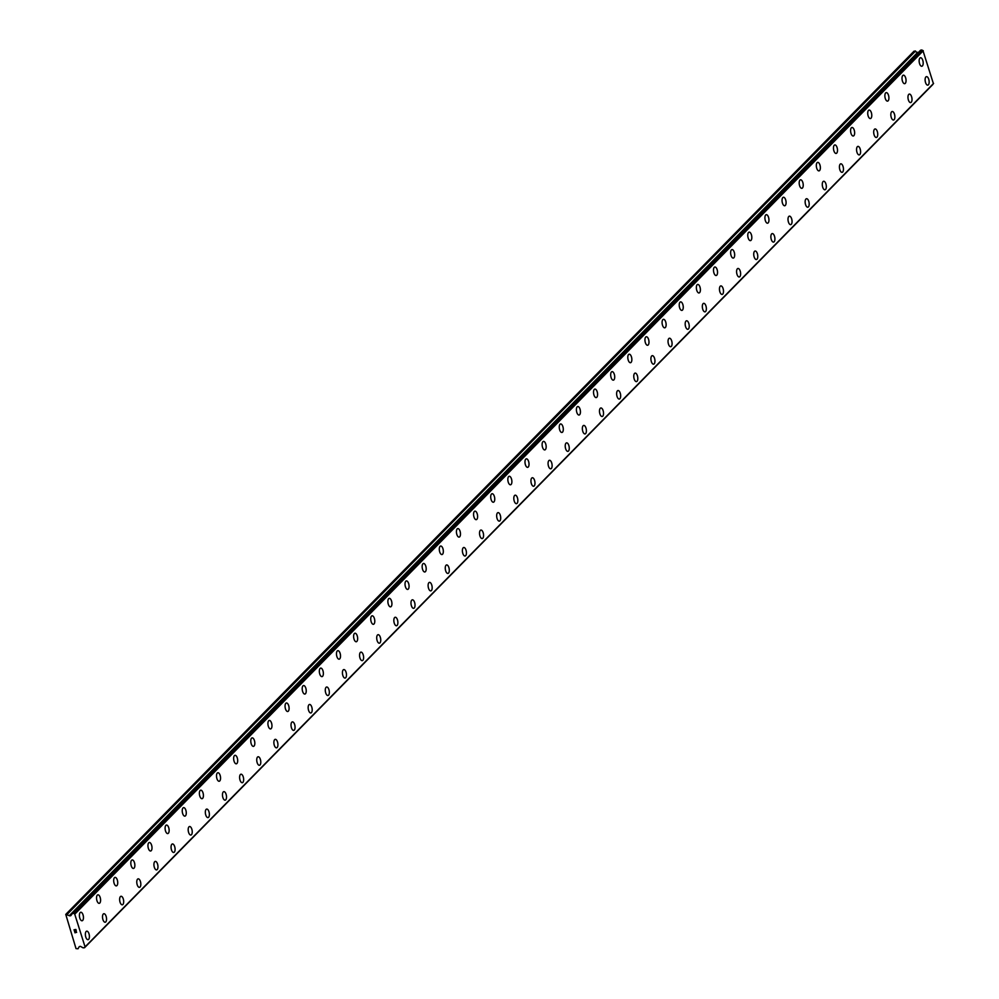 <?xml version="1.0" encoding="UTF-8"?>
<svg xmlns="http://www.w3.org/2000/svg" width="999" height="999" viewBox="0 0 999 999"><rect width="100%" height="100%" fill="white"/><g stroke="black" fill="none" stroke-linecap="round" stroke-linejoin="round"><path stroke-width="1.5" d="M926.46 76.636A4.308 1.936 -98.9 0 1 928.92 79.908A4.308 1.936 -98.9 0 1 928.371 84.828A4.308 1.936 -98.9 0 1 927.796 85.14A4.308 1.936 -98.9 0 1 925.349 81.868A4.308 1.936 -98.9 0 1 925.886 76.948A4.308 1.936 -98.9 0 1 926.46 76.636A4.308 1.936 -98.9 0 1 928.908 79.92A4.308 1.936 -98.9 0 1 928.358 84.828A4.308 1.936 -98.9 0 1 927.796 85.14M909.327 94.081A4.308 1.936 -98.9 0 1 911.775 97.353A4.308 1.936 -98.9 0 1 911.238 102.273A4.308 1.936 -98.9 0 1 910.651 102.585A4.308 1.936 -98.9 0 1 908.203 99.313A4.308 1.936 -98.9 0 1 908.753 94.393A4.308 1.936 -98.9 0 1 909.327 94.081A4.308 1.936 -98.9 0 1 911.762 97.353A4.308 1.936 -98.9 0 1 911.225 102.273A4.308 1.936 -98.9 0 1 910.663 102.585M892.182 111.513A4.308 1.936 -98.9 0 1 894.642 114.785A4.308 1.936 -98.9 0 1 894.093 119.705A4.308 1.936 -98.9 0 1 893.518 120.017A4.308 1.936 -98.9 0 1 891.071 116.746A4.308 1.936 -98.9 0 1 891.608 111.826A4.308 1.936 -98.9 0 1 892.182 111.513A4.308 1.936 -98.9 0 1 894.629 114.798A4.308 1.936 -98.9 0 1 894.08 119.705A4.308 1.936 -98.9 0 1 893.518 120.017M875.049 128.958A4.308 1.936 -98.9 0 1 877.497 132.23A4.308 1.936 -98.9 0 1 876.96 137.15A4.308 1.936 -98.9 0 1 876.385 137.462A4.308 1.936 -98.9 0 1 873.925 134.191A4.308 1.936 -98.9 0 1 874.475 129.271A4.308 1.936 -98.9 0 1 875.049 128.958A4.308 1.936 -98.9 0 1 877.497 132.23A4.308 1.936 -98.9 0 1 876.947 137.15A4.308 1.936 -98.9 0 1 876.385 137.462M857.916 146.391A4.308 1.936 -98.9 0 1 860.364 149.663A4.308 1.936 -98.9 0 1 859.827 154.583A4.308 1.936 -98.9 0 1 859.24 154.907A4.308 1.936 -98.9 0 1 856.792 151.623A4.308 1.936 -98.9 0 1 857.342 146.716A4.308 1.936 -98.9 0 1 857.916 146.391A4.308 1.936 -98.9 0 1 860.351 149.675A4.308 1.936 -98.9 0 1 859.814 154.583A4.308 1.936 -98.9 0 1 859.252 154.895M840.771 163.836A4.308 1.936 -98.9 0 1 843.231 167.108A4.308 1.936 -98.9 0 1 842.681 172.028A4.308 1.936 -98.9 0 1 842.107 172.34A4.308 1.936 -98.9 0 1 839.659 169.068A4.308 1.936 -98.9 0 1 840.196 164.148A4.308 1.936 -98.9 0 1 840.771 163.836A4.308 1.936 -98.9 0 1 843.218 167.108A4.308 1.936 -98.9 0 1 842.669 172.028A4.308 1.936 -98.9 0 1 842.107 172.34M823.638 181.269A4.308 1.936 -98.9 0 1 826.086 184.54A4.308 1.936 -98.9 0 1 825.549 189.46A4.308 1.936 -98.9 0 1 824.962 189.785A4.308 1.936 -98.9 0 1 822.514 186.513A4.308 1.936 -98.9 0 1 823.064 181.593A4.308 1.936 -98.9 0 1 823.638 181.269A4.308 1.936 -98.9 0 1 826.086 184.553A4.308 1.936 -98.9 0 1 825.536 189.46A4.308 1.936 -98.9 0 1 824.974 189.785M806.493 198.714A4.308 1.936 -98.9 0 1 808.953 201.985A4.308 1.936 -98.9 0 1 808.403 206.905A4.308 1.936 -98.9 0 1 807.829 207.218A4.308 1.936 -98.9 0 1 805.381 203.946A4.308 1.936 -98.9 0 1 805.931 199.026A4.308 1.936 -98.9 0 1 806.493 198.714A4.308 1.936 -98.9 0 1 808.94 201.998A4.308 1.936 -98.9 0 1 808.403 206.905A4.308 1.936 -98.9 0 1 807.829 207.218M789.36 216.146A4.308 1.936 -98.9 0 1 791.82 219.43A4.308 1.936 -98.9 0 1 791.27 224.338A4.308 1.936 -98.9 0 1 790.696 224.663A4.308 1.936 -98.9 0 1 788.248 221.391A4.308 1.936 -98.9 0 1 788.785 216.471A4.308 1.936 -98.9 0 1 789.36 216.146A4.308 1.936 -98.9 0 1 791.807 219.43A4.308 1.936 -98.9 0 1 791.258 224.35A4.308 1.936 -98.9 0 1 790.696 224.663M774.125 241.783A4.308 1.936 -98.9 0 1 773.551 242.095A4.308 1.936 -98.9 0 1 771.103 238.823A4.308 1.936 -98.9 0 1 771.653 233.903A4.308 1.936 -98.9 0 1 772.227 233.591A4.308 1.936 -98.9 0 1 774.662 236.875A4.308 1.936 -98.9 0 1 774.125 241.783M772.227 233.591A4.308 1.936 -98.9 0 1 774.675 236.863A4.308 1.936 -98.9 0 1 774.138 241.783A4.308 1.936 -98.9 0 1 773.563 242.095M755.082 251.036A4.308 1.936 -98.9 0 1 757.542 254.308A4.308 1.936 -98.9 0 1 756.992 259.216A4.308 1.936 -98.9 0 1 756.418 259.54A4.308 1.936 -98.9 0 1 753.97 256.268A4.308 1.936 -98.9 0 1 754.507 251.348A4.308 1.936 -98.9 0 1 755.082 251.036A4.308 1.936 -98.9 0 1 757.529 254.308A4.308 1.936 -98.9 0 1 756.98 259.228A4.308 1.936 -98.9 0 1 756.418 259.54M739.847 276.661A4.308 1.936 -98.9 0 1 739.285 276.973A4.308 1.936 -98.9 0 1 736.825 273.701A4.308 1.936 -98.9 0 1 737.374 268.781A4.308 1.936 -98.9 0 1 737.949 268.469A4.308 1.936 -98.9 0 1 740.396 271.753A4.308 1.936 -98.9 0 1 739.847 276.661M737.949 268.469A4.308 1.936 -98.9 0 1 740.396 271.74A4.308 1.936 -98.9 0 1 739.859 276.661A4.308 1.936 -98.9 0 1 739.285 276.973M720.803 285.914A4.308 1.936 -98.9 0 1 723.251 289.186A4.308 1.936 -98.9 0 1 722.714 294.106A4.308 1.936 -98.9 0 1 722.14 294.418A4.308 1.936 -98.9 0 1 719.692 291.146A4.308 1.936 -98.9 0 1 720.242 286.226A4.308 1.936 -98.9 0 1 720.816 285.914A4.308 1.936 -98.9 0 1 723.264 289.186A4.308 1.936 -98.9 0 1 722.714 294.106A4.308 1.936 -98.9 0 1 722.152 294.418M705.569 311.538A4.308 1.936 -98.9 0 1 705.007 311.85A4.308 1.936 -98.9 0 1 702.559 308.579A4.308 1.936 -98.9 0 1 703.096 303.659A4.308 1.936 -98.9 0 1 703.671 303.346A4.308 1.936 -98.9 0 1 706.118 306.631A4.308 1.936 -98.9 0 1 705.569 311.538M703.671 303.346A4.308 1.936 -98.9 0 1 706.131 306.618A4.308 1.936 -98.9 0 1 705.581 311.538A4.308 1.936 -98.9 0 1 705.007 311.85M686.525 320.791A4.308 1.936 -98.9 0 1 688.985 324.063A4.308 1.936 -98.9 0 1 688.436 328.983A4.308 1.936 -98.9 0 1 687.861 329.295A4.308 1.936 -98.9 0 1 685.414 326.024A4.308 1.936 -98.9 0 1 685.963 321.104A4.308 1.936 -98.9 0 1 686.538 320.791A4.308 1.936 -98.9 0 1 688.985 324.063A4.308 1.936 -98.9 0 1 688.448 328.983A4.308 1.936 -98.9 0 1 687.874 329.295M669.392 338.224A4.308 1.936 -98.9 0 1 671.852 341.496A4.308 1.936 -98.9 0 1 671.303 346.416A4.308 1.936 -98.9 0 1 670.729 346.728A4.308 1.936 -98.9 0 1 668.281 343.456A4.308 1.936 -98.9 0 1 668.831 338.549A4.308 1.936 -98.9 0 1 669.392 338.224A4.308 1.936 -98.9 0 1 671.84 341.508A4.308 1.936 -98.9 0 1 671.303 346.416A4.308 1.936 -98.9 0 1 670.729 346.728M652.26 355.669A4.308 1.936 -98.9 0 1 654.72 358.941A4.308 1.936 -98.9 0 1 654.17 363.861A4.308 1.936 -98.9 0 1 653.596 364.173A4.308 1.936 -98.9 0 1 651.148 360.901A4.308 1.936 -98.9 0 1 651.685 355.981A4.308 1.936 -98.9 0 1 652.26 355.669A4.308 1.936 -98.9 0 1 654.707 358.941A4.308 1.936 -98.9 0 1 654.158 363.861A4.308 1.936 -98.9 0 1 653.596 364.173M635.127 373.102A4.308 1.936 -98.9 0 1 637.574 376.373A4.308 1.936 -98.9 0 1 637.037 381.293A4.308 1.936 -98.9 0 1 636.463 381.606A4.308 1.936 -98.9 0 1 634.003 378.334A4.308 1.936 -98.9 0 1 634.552 373.426A4.308 1.936 -98.9 0 1 635.127 373.102A4.308 1.936 -98.9 0 1 637.562 376.386A4.308 1.936 -98.9 0 1 637.025 381.293A4.308 1.936 -98.9 0 1 636.45 381.618M617.981 390.547A4.308 1.936 -98.9 0 1 620.441 393.818A4.308 1.936 -98.9 0 1 619.892 398.738A4.308 1.936 -98.9 0 1 619.318 399.051A4.308 1.936 -98.9 0 1 616.87 395.779A4.308 1.936 -98.9 0 1 617.407 390.859A4.308 1.936 -98.9 0 1 617.981 390.547A4.308 1.936 -98.9 0 1 620.429 393.818A4.308 1.936 -98.9 0 1 619.88 398.738A4.308 1.936 -98.9 0 1 619.318 399.051M600.849 407.979A4.308 1.936 -98.9 0 1 603.296 411.251A4.308 1.936 -98.9 0 1 602.759 416.171A4.308 1.936 -98.9 0 1 602.185 416.496A4.308 1.936 -98.9 0 1 599.725 413.224A4.308 1.936 -98.9 0 1 600.274 408.304A4.308 1.936 -98.9 0 1 600.849 407.979A4.308 1.936 -98.9 0 1 603.296 411.263A4.308 1.936 -98.9 0 1 602.747 416.171A4.308 1.936 -98.9 0 1 602.172 416.496M583.716 425.424A4.308 1.936 -98.9 0 1 586.163 428.696A4.308 1.936 -98.9 0 1 585.614 433.616A4.308 1.936 -98.9 0 1 585.039 433.928A4.308 1.936 -98.9 0 1 582.592 430.656A4.308 1.936 -98.9 0 1 583.141 425.736A4.308 1.936 -98.9 0 1 583.716 425.424A4.308 1.936 -98.9 0 1 586.151 428.708A4.308 1.936 -98.9 0 1 585.614 433.616A4.308 1.936 -98.9 0 1 585.052 433.928M566.57 442.869A4.308 1.936 -98.9 0 1 569.03 446.141A4.308 1.936 -98.9 0 1 568.481 451.048A4.308 1.936 -98.9 0 1 567.907 451.373A4.308 1.936 -98.9 0 1 565.459 448.101A4.308 1.936 -98.9 0 1 565.996 443.181A4.308 1.936 -98.9 0 1 566.57 442.869A4.308 1.936 -98.9 0 1 569.018 446.141A4.308 1.936 -98.9 0 1 568.468 451.061A4.308 1.936 -98.9 0 1 567.907 451.373M549.438 460.302A4.308 1.936 -98.9 0 1 551.885 463.573A4.308 1.936 -98.9 0 1 551.348 468.494A4.308 1.936 -98.9 0 1 550.761 468.806A4.308 1.936 -98.9 0 1 548.314 465.534A4.308 1.936 -98.9 0 1 548.863 460.614A4.308 1.936 -98.9 0 1 549.438 460.302A4.308 1.936 -98.9 0 1 551.885 463.586A4.308 1.936 -98.9 0 1 551.336 468.494A4.308 1.936 -98.9 0 1 550.774 468.806M532.292 477.747A4.308 1.936 -98.9 0 1 534.752 481.019A4.308 1.936 -98.9 0 1 534.203 485.926A4.308 1.936 -98.9 0 1 533.628 486.251A4.308 1.936 -98.9 0 1 531.181 482.979A4.308 1.936 -98.9 0 1 531.73 478.059A4.308 1.936 -98.9 0 1 532.292 477.747A4.308 1.936 -98.9 0 1 534.74 481.019A4.308 1.936 -98.9 0 1 534.203 485.939A4.308 1.936 -98.9 0 1 533.628 486.251M515.159 495.179A4.308 1.936 -98.9 0 1 517.619 498.451A4.308 1.936 -98.9 0 1 517.07 503.371A4.308 1.936 -98.9 0 1 516.495 503.683A4.308 1.936 -98.9 0 1 514.048 500.412A4.308 1.936 -98.9 0 1 514.585 495.492A4.308 1.936 -98.9 0 1 515.159 495.179A4.308 1.936 -98.9 0 1 517.607 498.464A4.308 1.936 -98.9 0 1 517.057 503.371A4.308 1.936 -98.9 0 1 516.495 503.683M498.026 512.624A4.308 1.936 -98.9 0 1 500.474 515.896A4.308 1.936 -98.9 0 1 499.937 520.816A4.308 1.936 -98.9 0 1 499.35 521.128A4.308 1.936 -98.9 0 1 496.903 517.857A4.308 1.936 -98.9 0 1 497.452 512.937A4.308 1.936 -98.9 0 1 498.026 512.624A4.308 1.936 -98.9 0 1 500.462 515.896A4.308 1.936 -98.9 0 1 499.925 520.816A4.308 1.936 -98.9 0 1 499.363 521.128M480.881 530.057A4.308 1.936 -98.9 0 1 483.341 533.329A4.308 1.936 -98.9 0 1 482.792 538.249A4.308 1.936 -98.9 0 1 482.217 538.561A4.308 1.936 -98.9 0 1 479.77 535.289A4.308 1.936 -98.9 0 1 480.307 530.369A4.308 1.936 -98.9 0 1 480.881 530.057A4.308 1.936 -98.9 0 1 483.329 533.341A4.308 1.936 -98.9 0 1 482.779 538.249A4.308 1.936 -98.9 0 1 482.217 538.561M463.748 547.502A4.308 1.936 -98.9 0 1 466.196 550.774A4.308 1.936 -98.9 0 1 465.659 555.694A4.308 1.936 -98.9 0 1 465.072 556.006A4.308 1.936 -98.9 0 1 462.624 552.734A4.308 1.936 -98.9 0 1 463.174 547.814A4.308 1.936 -98.9 0 1 463.748 547.502A4.308 1.936 -98.9 0 1 466.196 550.774A4.308 1.936 -98.9 0 1 465.646 555.694A4.308 1.936 -98.9 0 1 465.084 556.006M446.615 564.934A4.308 1.936 -98.9 0 1 449.063 568.206A4.308 1.936 -98.9 0 1 448.514 573.126A4.308 1.936 -98.9 0 1 447.939 573.451A4.308 1.936 -98.9 0 1 445.492 570.167A4.308 1.936 -98.9 0 1 446.041 565.259A4.308 1.936 -98.9 0 1 446.615 564.934A4.308 1.936 -98.9 0 1 449.051 568.219A4.308 1.936 -98.9 0 1 448.514 573.126A4.308 1.936 -98.9 0 1 447.952 573.438M429.47 582.38A4.308 1.936 -98.9 0 1 431.93 585.651A4.308 1.936 -98.9 0 1 431.381 590.571A4.308 1.936 -98.9 0 1 430.806 590.884A4.308 1.936 -98.9 0 1 428.359 587.612A4.308 1.936 -98.9 0 1 428.896 582.692A4.308 1.936 -98.9 0 1 429.47 582.38A4.308 1.936 -98.9 0 1 431.918 585.651A4.308 1.936 -98.9 0 1 431.368 590.571A4.308 1.936 -98.9 0 1 430.806 590.884M414.235 608.004A4.308 1.936 -98.9 0 1 413.661 608.329A4.308 1.936 -98.9 0 1 411.213 605.044A4.308 1.936 -98.9 0 1 411.763 600.137A4.308 1.936 -98.9 0 1 412.337 599.812A4.308 1.936 -98.9 0 1 414.785 603.096A4.308 1.936 -98.9 0 1 414.235 608.004M412.337 599.812A4.308 1.936 -98.9 0 1 414.785 603.084A4.308 1.936 -98.9 0 1 414.248 608.004A4.308 1.936 -98.9 0 1 413.673 608.329M395.192 617.257A4.308 1.936 -98.9 0 1 397.652 620.529A4.308 1.936 -98.9 0 1 397.103 625.449A4.308 1.936 -98.9 0 1 396.528 625.761A4.308 1.936 -98.9 0 1 394.081 622.489A4.308 1.936 -98.9 0 1 394.617 617.569A4.308 1.936 -98.9 0 1 395.192 617.257A4.308 1.936 -98.9 0 1 397.639 620.541A4.308 1.936 -98.9 0 1 397.103 625.449A4.308 1.936 -98.9 0 1 396.528 625.761M379.957 642.881A4.308 1.936 -98.9 0 1 379.395 643.206A4.308 1.936 -98.9 0 1 376.948 639.934A4.308 1.936 -98.9 0 1 377.485 635.014A4.308 1.936 -98.9 0 1 378.059 634.69A4.308 1.936 -98.9 0 1 380.507 637.974A4.308 1.936 -98.9 0 1 379.957 642.881M378.059 634.69A4.308 1.936 -98.9 0 1 380.519 637.961A4.308 1.936 -98.9 0 1 379.97 642.881A4.308 1.936 -98.9 0 1 379.395 643.206M360.914 652.135A4.308 1.936 -98.9 0 1 363.361 655.419A4.308 1.936 -98.9 0 1 362.824 660.327A4.308 1.936 -98.9 0 1 362.25 660.639A4.308 1.936 -98.9 0 1 359.802 657.367A4.308 1.936 -98.9 0 1 360.352 652.447A4.308 1.936 -98.9 0 1 360.926 652.135A4.308 1.936 -98.9 0 1 363.374 655.406A4.308 1.936 -98.9 0 1 362.837 660.327A4.308 1.936 -98.9 0 1 362.262 660.639M345.679 677.772A4.308 1.936 -98.9 0 1 345.117 678.084A4.308 1.936 -98.9 0 1 342.669 674.812A4.308 1.936 -98.9 0 1 343.206 669.892A4.308 1.936 -98.9 0 1 343.781 669.58A4.308 1.936 -98.9 0 1 346.228 672.851A4.308 1.936 -98.9 0 1 345.679 677.772M343.781 669.58A4.308 1.936 -98.9 0 1 346.241 672.851A4.308 1.936 -98.9 0 1 345.691 677.759A4.308 1.936 -98.9 0 1 345.117 678.084M326.648 687.012A4.308 1.936 -98.9 0 1 329.096 690.284A4.308 1.936 -98.9 0 1 328.559 695.204A4.308 1.936 -98.9 0 1 327.972 695.516A4.308 1.936 -98.9 0 1 325.524 692.245A4.308 1.936 -98.9 0 1 326.074 687.324A4.308 1.936 -98.9 0 1 326.648 687.012A4.308 1.936 -98.9 0 1 329.096 690.297A4.308 1.936 -98.9 0 1 328.546 695.204A4.308 1.936 -98.9 0 1 327.984 695.516M309.515 704.457A4.308 1.936 -98.9 0 1 311.963 707.729A4.308 1.936 -98.9 0 1 311.413 712.649A4.308 1.936 -98.9 0 1 310.839 712.961A4.308 1.936 -98.9 0 1 308.391 709.69A4.308 1.936 -98.9 0 1 308.941 704.77A4.308 1.936 -98.9 0 1 309.515 704.457A4.308 1.936 -98.9 0 1 311.95 707.729A4.308 1.936 -98.9 0 1 311.413 712.649A4.308 1.936 -98.9 0 1 310.839 712.961M292.37 721.89A4.308 1.936 -98.9 0 1 294.83 725.162A4.308 1.936 -98.9 0 1 294.28 730.082A4.308 1.936 -98.9 0 1 293.706 730.394A4.308 1.936 -98.9 0 1 291.258 727.122A4.308 1.936 -98.9 0 1 291.795 722.202A4.308 1.936 -98.9 0 1 292.37 721.89A4.308 1.936 -98.9 0 1 294.817 725.174A4.308 1.936 -98.9 0 1 294.268 730.082A4.308 1.936 -98.9 0 1 293.706 730.394M275.237 739.335A4.308 1.936 -98.9 0 1 277.685 742.607A4.308 1.936 -98.9 0 1 277.148 747.527A4.308 1.936 -98.9 0 1 276.573 747.839A4.308 1.936 -98.9 0 1 274.113 744.567A4.308 1.936 -98.9 0 1 274.663 739.647A4.308 1.936 -98.9 0 1 275.237 739.335A4.308 1.936 -98.9 0 1 277.685 742.607A4.308 1.936 -98.9 0 1 277.135 747.527A4.308 1.936 -98.9 0 1 276.561 747.839M258.092 756.767A4.308 1.936 -98.9 0 1 260.552 760.039A4.308 1.936 -98.9 0 1 260.002 764.959A4.308 1.936 -98.9 0 1 259.428 765.271A4.308 1.936 -98.9 0 1 256.98 762A4.308 1.936 -98.9 0 1 257.517 757.08A4.308 1.936 -98.9 0 1 258.092 756.767A4.308 1.936 -98.9 0 1 260.539 760.052A4.308 1.936 -98.9 0 1 260.002 764.959A4.308 1.936 -98.9 0 1 259.428 765.271M240.959 774.213A4.308 1.936 -98.9 0 1 243.406 777.484A4.308 1.936 -98.9 0 1 242.869 782.404A4.308 1.936 -98.9 0 1 242.295 782.716A4.308 1.936 -98.9 0 1 239.847 779.445A4.308 1.936 -98.9 0 1 240.384 774.525A4.308 1.936 -98.9 0 1 240.959 774.213A4.308 1.936 -98.9 0 1 243.406 777.484A4.308 1.936 -98.9 0 1 242.857 782.404A4.308 1.936 -98.9 0 1 242.295 782.716M223.826 791.645A4.308 1.936 -98.9 0 1 226.273 794.917A4.308 1.936 -98.9 0 1 225.737 799.837A4.308 1.936 -98.9 0 1 225.15 800.162A4.308 1.936 -98.9 0 1 222.702 796.877A4.308 1.936 -98.9 0 1 223.252 791.97A4.308 1.936 -98.9 0 1 223.826 791.645A4.308 1.936 -98.9 0 1 226.261 794.929A4.308 1.936 -98.9 0 1 225.724 799.837A4.308 1.936 -98.9 0 1 225.162 800.149M206.681 809.09A4.308 1.936 -98.9 0 1 209.141 812.362A4.308 1.936 -98.9 0 1 208.591 817.282A4.308 1.936 -98.9 0 1 208.017 817.594A4.308 1.936 -98.9 0 1 205.569 814.322A4.308 1.936 -98.9 0 1 206.106 809.402A4.308 1.936 -98.9 0 1 206.681 809.09A4.308 1.936 -98.9 0 1 209.128 812.362A4.308 1.936 -98.9 0 1 208.579 817.282A4.308 1.936 -98.9 0 1 208.017 817.594M189.548 826.523A4.308 1.936 -98.9 0 1 191.995 829.794A4.308 1.936 -98.9 0 1 191.458 834.714A4.308 1.936 -98.9 0 1 190.871 835.039A4.308 1.936 -98.9 0 1 188.424 831.767A4.308 1.936 -98.9 0 1 188.973 826.847A4.308 1.936 -98.9 0 1 189.548 826.523A4.308 1.936 -98.9 0 1 191.995 829.807A4.308 1.936 -98.9 0 1 191.446 834.714A4.308 1.936 -98.9 0 1 190.884 835.039M172.415 843.968A4.308 1.936 -98.9 0 1 174.862 847.239A4.308 1.936 -98.9 0 1 174.313 852.159A4.308 1.936 -98.9 0 1 173.739 852.472A4.308 1.936 -98.9 0 1 171.291 849.2A4.308 1.936 -98.9 0 1 171.84 844.28A4.308 1.936 -98.9 0 1 172.415 843.968A4.308 1.936 -98.9 0 1 174.85 847.252A4.308 1.936 -98.9 0 1 174.313 852.159A4.308 1.936 -98.9 0 1 173.739 852.472M157.168 869.605A4.308 1.936 -98.9 0 1 156.606 869.917A4.308 1.936 -98.9 0 1 154.158 866.645A4.308 1.936 -98.9 0 1 154.695 861.725A4.308 1.936 -98.9 0 1 155.27 861.4A4.308 1.936 -98.9 0 1 157.717 864.684A4.308 1.936 -98.9 0 1 157.168 869.605M155.27 861.4A4.308 1.936 -98.9 0 1 157.73 864.684A4.308 1.936 -98.9 0 1 157.18 869.592A4.308 1.936 -98.9 0 1 156.606 869.917M138.137 878.845A4.308 1.936 -98.9 0 1 140.584 882.117A4.308 1.936 -98.9 0 1 140.047 887.037A4.308 1.936 -98.9 0 1 139.46 887.349A4.308 1.936 -98.9 0 1 137.013 884.078A4.308 1.936 -98.9 0 1 137.562 879.157A4.308 1.936 -98.9 0 1 138.137 878.845A4.308 1.936 -98.9 0 1 140.584 882.129A4.308 1.936 -98.9 0 1 140.035 887.037A4.308 1.936 -98.9 0 1 139.473 887.349M120.991 896.29A4.308 1.936 -98.9 0 1 123.451 899.562A4.308 1.936 -98.9 0 1 122.902 904.47A4.308 1.936 -98.9 0 1 122.328 904.794A4.308 1.936 -98.9 0 1 119.88 901.523A4.308 1.936 -98.9 0 1 120.417 896.602A4.308 1.936 -98.9 0 1 120.991 896.29A4.308 1.936 -98.9 0 1 123.439 899.562A4.308 1.936 -98.9 0 1 122.889 904.482A4.308 1.936 -98.9 0 1 122.328 904.794M103.859 913.723A4.308 1.936 -98.9 0 1 106.306 916.995A4.308 1.936 -98.9 0 1 105.769 921.915A4.308 1.936 -98.9 0 1 105.195 922.227A4.308 1.936 -98.9 0 1 102.747 918.955A4.308 1.936 -98.9 0 1 103.284 914.035A4.308 1.936 -98.9 0 1 103.859 913.723A4.308 1.936 -98.9 0 1 106.306 917.007A4.308 1.936 -98.9 0 1 105.757 921.915A4.308 1.936 -98.9 0 1 105.195 922.227M88.624 939.36A4.308 1.936 -98.9 0 1 88.049 939.672A4.308 1.936 -98.9 0 1 85.602 936.4A4.308 1.936 -98.9 0 1 86.151 931.48A4.308 1.936 -98.9 0 1 86.726 931.168A4.308 1.936 -98.9 0 1 89.161 934.44A4.308 1.936 -98.9 0 1 88.624 939.36M86.726 931.168A4.308 1.936 -98.9 0 1 89.173 934.44A4.308 1.936 -98.9 0 1 88.636 939.36A4.308 1.936 -98.9 0 1 88.062 939.672M920.504 57.742A4.308 1.936 -98.9 0 1 922.951 61.014A4.308 1.936 -98.9 0 1 922.414 65.922A4.308 1.936 -98.9 0 1 921.827 66.246A4.308 1.936 -98.9 0 1 919.38 62.974A4.308 1.936 -98.9 0 1 919.929 58.054A4.308 1.936 -98.9 0 1 920.504 57.742A4.308 1.936 -98.9 0 1 922.951 61.014A4.308 1.936 -98.9 0 1 922.402 65.934A4.308 1.936 -98.9 0 1 921.84 66.246M903.371 75.175A4.308 1.936 -98.9 0 1 905.818 78.446A4.308 1.936 -98.9 0 1 905.269 83.367A4.308 1.936 -98.9 0 1 904.694 83.679A4.308 1.936 -98.9 0 1 902.247 80.407A4.308 1.936 -98.9 0 1 902.796 75.487A4.308 1.936 -98.9 0 1 903.371 75.175A4.308 1.936 -98.9 0 1 905.806 78.459A4.308 1.936 -98.9 0 1 905.269 83.367A4.308 1.936 -98.9 0 1 904.694 83.679M886.225 92.62A4.308 1.936 -98.9 0 1 888.685 95.892A4.308 1.936 -98.9 0 1 888.136 100.812A4.308 1.936 -98.9 0 1 887.562 101.124A4.308 1.936 -98.9 0 1 885.114 97.852A4.308 1.936 -98.9 0 1 885.651 92.932A4.308 1.936 -98.9 0 1 886.225 92.62A4.308 1.936 -98.9 0 1 888.673 95.892A4.308 1.936 -98.9 0 1 888.123 100.812A4.308 1.936 -98.9 0 1 887.562 101.124M869.093 110.052A4.308 1.936 -98.9 0 1 871.54 113.324A4.308 1.936 -98.9 0 1 871.003 118.244A4.308 1.936 -98.9 0 1 870.416 118.556A4.308 1.936 -98.9 0 1 867.969 115.285A4.308 1.936 -98.9 0 1 868.518 110.365A4.308 1.936 -98.9 0 1 869.093 110.052A4.308 1.936 -98.9 0 1 871.528 113.337A4.308 1.936 -98.9 0 1 870.991 118.244A4.308 1.936 -98.9 0 1 870.429 118.556M851.947 127.497A4.308 1.936 -98.9 0 1 854.407 130.769A4.308 1.936 -98.9 0 1 853.858 135.689A4.308 1.936 -98.9 0 1 853.283 136.001A4.308 1.936 -98.9 0 1 850.836 132.73A4.308 1.936 -98.9 0 1 851.373 127.81A4.308 1.936 -98.9 0 1 851.947 127.497A4.308 1.936 -98.9 0 1 854.395 130.769A4.308 1.936 -98.9 0 1 853.845 135.689A4.308 1.936 -98.9 0 1 853.283 136.001M834.814 144.93A4.308 1.936 -98.9 0 1 837.262 148.202A4.308 1.936 -98.9 0 1 836.725 153.122A4.308 1.936 -98.9 0 1 836.151 153.434A4.308 1.936 -98.9 0 1 833.703 150.162A4.308 1.936 -98.9 0 1 834.24 145.255A4.308 1.936 -98.9 0 1 834.814 144.93A4.308 1.936 -98.9 0 1 837.262 148.214A4.308 1.936 -98.9 0 1 836.712 153.122A4.308 1.936 -98.9 0 1 836.151 153.434M819.58 170.567A4.308 1.936 -98.9 0 1 819.005 170.879A4.308 1.936 -98.9 0 1 816.558 167.607A4.308 1.936 -98.9 0 1 817.107 162.687A4.308 1.936 -98.9 0 1 817.681 162.375A4.308 1.936 -98.9 0 1 820.117 165.647A4.308 1.936 -98.9 0 1 819.58 170.567M817.681 162.375A4.308 1.936 -98.9 0 1 820.129 165.647A4.308 1.936 -98.9 0 1 819.592 170.567A4.308 1.936 -98.9 0 1 819.018 170.879M800.536 179.808A4.308 1.936 -98.9 0 1 802.996 183.079A4.308 1.936 -98.9 0 1 802.447 187.999A4.308 1.936 -98.9 0 1 801.872 188.324A4.308 1.936 -98.9 0 1 799.425 185.04A4.308 1.936 -98.9 0 1 799.962 180.132A4.308 1.936 -98.9 0 1 800.536 179.808A4.308 1.936 -98.9 0 1 802.984 183.092A4.308 1.936 -98.9 0 1 802.434 187.999A4.308 1.936 -98.9 0 1 801.872 188.324M785.301 205.444A4.308 1.936 -98.9 0 1 784.727 205.757A4.308 1.936 -98.9 0 1 782.279 202.485A4.308 1.936 -98.9 0 1 782.829 197.565A4.308 1.936 -98.9 0 1 783.403 197.253A4.308 1.936 -98.9 0 1 785.851 200.524A4.308 1.936 -98.9 0 1 785.301 205.444M783.403 197.253A4.308 1.936 -98.9 0 1 785.851 200.524A4.308 1.936 -98.9 0 1 785.314 205.444A4.308 1.936 -98.9 0 1 784.739 205.757M766.258 214.685A4.308 1.936 -98.9 0 1 768.706 217.969A4.308 1.936 -98.9 0 1 768.169 222.877A4.308 1.936 -98.9 0 1 767.594 223.202A4.308 1.936 -98.9 0 1 765.147 219.93A4.308 1.936 -98.9 0 1 765.696 215.01A4.308 1.936 -98.9 0 1 766.27 214.685A4.308 1.936 -98.9 0 1 768.718 217.957A4.308 1.936 -98.9 0 1 768.169 222.877A4.308 1.936 -98.9 0 1 767.594 223.202M751.023 240.322A4.308 1.936 -98.9 0 1 750.461 240.634A4.308 1.936 -98.9 0 1 748.014 237.362A4.308 1.936 -98.9 0 1 748.551 232.442A4.308 1.936 -98.9 0 1 749.125 232.13A4.308 1.936 -98.9 0 1 751.573 235.414A4.308 1.936 -98.9 0 1 751.023 240.322M749.125 232.13A4.308 1.936 -98.9 0 1 751.585 235.402A4.308 1.936 -98.9 0 1 751.036 240.322A4.308 1.936 -98.9 0 1 750.461 240.634M731.98 249.575A4.308 1.936 -98.9 0 1 734.427 252.847A4.308 1.936 -98.9 0 1 733.89 257.767A4.308 1.936 -98.9 0 1 733.316 258.079A4.308 1.936 -98.9 0 1 730.868 254.807A4.308 1.936 -98.9 0 1 731.418 249.887A4.308 1.936 -98.9 0 1 731.992 249.575A4.308 1.936 -98.9 0 1 734.44 252.847A4.308 1.936 -98.9 0 1 733.903 257.754A4.308 1.936 -98.9 0 1 733.328 258.079M716.745 275.2A4.308 1.936 -98.9 0 1 716.183 275.512A4.308 1.936 -98.9 0 1 713.736 272.24A4.308 1.936 -98.9 0 1 714.273 267.32A4.308 1.936 -98.9 0 1 714.847 267.008A4.308 1.936 -98.9 0 1 717.294 270.292A4.308 1.936 -98.9 0 1 716.745 275.2M714.847 267.008A4.308 1.936 -98.9 0 1 717.307 270.279A4.308 1.936 -98.9 0 1 716.758 275.2A4.308 1.936 -98.9 0 1 716.183 275.512M697.714 284.453A4.308 1.936 -98.9 0 1 700.162 287.724A4.308 1.936 -98.9 0 1 699.625 292.632A4.308 1.936 -98.9 0 1 699.05 292.957A4.308 1.936 -98.9 0 1 696.59 289.685A4.308 1.936 -98.9 0 1 697.14 284.765A4.308 1.936 -98.9 0 1 697.714 284.453A4.308 1.936 -98.9 0 1 700.162 287.724A4.308 1.936 -98.9 0 1 699.612 292.645A4.308 1.936 -98.9 0 1 699.05 292.957M680.581 301.885A4.308 1.936 -98.9 0 1 683.029 305.157A4.308 1.936 -98.9 0 1 682.492 310.077A4.308 1.936 -98.9 0 1 681.917 310.389A4.308 1.936 -98.9 0 1 679.457 307.118A4.308 1.936 -98.9 0 1 680.007 302.197A4.308 1.936 -98.9 0 1 680.581 301.885A4.308 1.936 -98.9 0 1 683.016 305.17A4.308 1.936 -98.9 0 1 682.479 310.077A4.308 1.936 -98.9 0 1 681.905 310.389M663.436 319.33A4.308 1.936 -98.9 0 1 665.896 322.602A4.308 1.936 -98.9 0 1 665.346 327.522A4.308 1.936 -98.9 0 1 664.772 327.834A4.308 1.936 -98.9 0 1 662.325 324.563A4.308 1.936 -98.9 0 1 662.861 319.643A4.308 1.936 -98.9 0 1 663.436 319.33A4.308 1.936 -98.9 0 1 665.883 322.602A4.308 1.936 -98.9 0 1 665.334 327.522A4.308 1.936 -98.9 0 1 664.772 327.834M646.303 336.763A4.308 1.936 -98.9 0 1 648.751 340.035A4.308 1.936 -98.9 0 1 648.214 344.955A4.308 1.936 -98.9 0 1 647.639 345.267A4.308 1.936 -98.9 0 1 645.179 341.995A4.308 1.936 -98.9 0 1 645.729 337.075A4.308 1.936 -98.9 0 1 646.303 336.763A4.308 1.936 -98.9 0 1 648.751 340.047A4.308 1.936 -98.9 0 1 648.201 344.955A4.308 1.936 -98.9 0 1 647.627 345.267M629.158 354.208A4.308 1.936 -98.9 0 1 631.618 357.48A4.308 1.936 -98.9 0 1 631.068 362.4A4.308 1.936 -98.9 0 1 630.494 362.712A4.308 1.936 -98.9 0 1 628.046 359.44A4.308 1.936 -98.9 0 1 628.596 354.52A4.308 1.936 -98.9 0 1 629.158 354.208A4.308 1.936 -98.9 0 1 631.605 357.48A4.308 1.936 -98.9 0 1 631.068 362.4A4.308 1.936 -98.9 0 1 630.494 362.712M612.025 371.64A4.308 1.936 -98.9 0 1 614.485 374.912A4.308 1.936 -98.9 0 1 613.935 379.832A4.308 1.936 -98.9 0 1 613.361 380.144A4.308 1.936 -98.9 0 1 610.913 376.873A4.308 1.936 -98.9 0 1 611.45 371.965A4.308 1.936 -98.9 0 1 612.025 371.64A4.308 1.936 -98.9 0 1 614.472 374.925A4.308 1.936 -98.9 0 1 613.923 379.832A4.308 1.936 -98.9 0 1 613.361 380.157M594.892 389.086A4.308 1.936 -98.9 0 1 597.34 392.357A4.308 1.936 -98.9 0 1 596.803 397.277A4.308 1.936 -98.9 0 1 596.216 397.59A4.308 1.936 -98.9 0 1 593.768 394.318A4.308 1.936 -98.9 0 1 594.318 389.398A4.308 1.936 -98.9 0 1 594.892 389.086A4.308 1.936 -98.9 0 1 597.327 392.357A4.308 1.936 -98.9 0 1 596.79 397.277A4.308 1.936 -98.9 0 1 596.228 397.59M577.747 406.518A4.308 1.936 -98.9 0 1 580.207 409.79A4.308 1.936 -98.9 0 1 579.657 414.71A4.308 1.936 -98.9 0 1 579.083 415.035A4.308 1.936 -98.9 0 1 576.635 411.75A4.308 1.936 -98.9 0 1 577.172 406.843A4.308 1.936 -98.9 0 1 577.747 406.518A4.308 1.936 -98.9 0 1 580.194 409.802A4.308 1.936 -98.9 0 1 579.645 414.71A4.308 1.936 -98.9 0 1 579.083 415.035M560.614 423.963A4.308 1.936 -98.9 0 1 563.061 427.235A4.308 1.936 -98.9 0 1 562.524 432.155A4.308 1.936 -98.9 0 1 561.95 432.467A4.308 1.936 -98.9 0 1 559.49 429.195A4.308 1.936 -98.9 0 1 560.039 424.275A4.308 1.936 -98.9 0 1 560.614 423.963A4.308 1.936 -98.9 0 1 563.061 427.247A4.308 1.936 -98.9 0 1 562.512 432.155A4.308 1.936 -98.9 0 1 561.95 432.467M543.468 441.408A4.308 1.936 -98.9 0 1 545.916 444.68A4.308 1.936 -98.9 0 1 545.379 449.587A4.308 1.936 -98.9 0 1 544.805 449.912A4.308 1.936 -98.9 0 1 542.357 446.64A4.308 1.936 -98.9 0 1 542.907 441.72A4.308 1.936 -98.9 0 1 543.481 441.396A4.308 1.936 -98.9 0 1 545.929 444.68A4.308 1.936 -98.9 0 1 545.379 449.587A4.308 1.936 -98.9 0 1 544.817 449.912M526.336 458.841A4.308 1.936 -98.9 0 1 528.796 462.112A4.308 1.936 -98.9 0 1 528.246 467.033A4.308 1.936 -98.9 0 1 527.672 467.345A4.308 1.936 -98.9 0 1 525.224 464.073A4.308 1.936 -98.9 0 1 525.761 459.153A4.308 1.936 -98.9 0 1 526.336 458.841A4.308 1.936 -98.9 0 1 528.783 462.125A4.308 1.936 -98.9 0 1 528.234 467.033A4.308 1.936 -98.9 0 1 527.672 467.345M509.203 476.286A4.308 1.936 -98.9 0 1 511.65 479.557A4.308 1.936 -98.9 0 1 511.113 484.465A4.308 1.936 -98.9 0 1 510.526 484.79A4.308 1.936 -98.9 0 1 508.079 481.518A4.308 1.936 -98.9 0 1 508.628 476.598A4.308 1.936 -98.9 0 1 509.203 476.286A4.308 1.936 -98.9 0 1 511.65 479.557A4.308 1.936 -98.9 0 1 511.101 484.478A4.308 1.936 -98.9 0 1 510.539 484.79M492.057 493.718A4.308 1.936 -98.9 0 1 494.517 496.99A4.308 1.936 -98.9 0 1 493.968 501.91A4.308 1.936 -98.9 0 1 493.394 502.222A4.308 1.936 -98.9 0 1 490.946 498.951A4.308 1.936 -98.9 0 1 491.496 494.03A4.308 1.936 -98.9 0 1 492.057 493.718A4.308 1.936 -98.9 0 1 494.505 497.002A4.308 1.936 -98.9 0 1 493.968 501.91A4.308 1.936 -98.9 0 1 493.394 502.222M474.925 511.163A4.308 1.936 -98.9 0 1 477.385 514.435A4.308 1.936 -98.9 0 1 476.835 519.355A4.308 1.936 -98.9 0 1 476.261 519.667A4.308 1.936 -98.9 0 1 473.813 516.396A4.308 1.936 -98.9 0 1 474.35 511.476A4.308 1.936 -98.9 0 1 474.925 511.163A4.308 1.936 -98.9 0 1 477.372 514.435A4.308 1.936 -98.9 0 1 476.823 519.355A4.308 1.936 -98.9 0 1 476.261 519.667M459.69 536.788A4.308 1.936 -98.9 0 1 459.115 537.1A4.308 1.936 -98.9 0 1 456.668 533.828A4.308 1.936 -98.9 0 1 457.217 528.908A4.308 1.936 -98.9 0 1 457.792 528.596A4.308 1.936 -98.9 0 1 460.227 531.88A4.308 1.936 -98.9 0 1 459.69 536.788M457.792 528.596A4.308 1.936 -98.9 0 1 460.239 531.868A4.308 1.936 -98.9 0 1 459.702 536.788A4.308 1.936 -98.9 0 1 459.128 537.1M440.646 546.041A4.308 1.936 -98.9 0 1 443.106 549.313A4.308 1.936 -98.9 0 1 442.557 554.233A4.308 1.936 -98.9 0 1 441.983 554.545A4.308 1.936 -98.9 0 1 439.535 551.273A4.308 1.936 -98.9 0 1 440.072 546.353A4.308 1.936 -98.9 0 1 440.646 546.041A4.308 1.936 -98.9 0 1 443.094 549.313A4.308 1.936 -98.9 0 1 442.545 554.233A4.308 1.936 -98.9 0 1 441.983 554.545M425.412 571.665A4.308 1.936 -98.9 0 1 424.837 571.977A4.308 1.936 -98.9 0 1 422.39 568.706A4.308 1.936 -98.9 0 1 422.939 563.786A4.308 1.936 -98.9 0 1 423.514 563.473A4.308 1.936 -98.9 0 1 425.961 566.758A4.308 1.936 -98.9 0 1 425.412 571.665M423.514 563.473A4.308 1.936 -98.9 0 1 425.961 566.745A4.308 1.936 -98.9 0 1 425.424 571.665A4.308 1.936 -98.9 0 1 424.85 571.977M406.368 580.918A4.308 1.936 -98.9 0 1 408.816 584.19A4.308 1.936 -98.9 0 1 408.279 589.11A4.308 1.936 -98.9 0 1 407.704 589.422A4.308 1.936 -98.9 0 1 405.257 586.151A4.308 1.936 -98.9 0 1 405.806 581.231A4.308 1.936 -98.9 0 1 406.381 580.918A4.308 1.936 -98.9 0 1 408.828 584.19A4.308 1.936 -98.9 0 1 408.279 589.11A4.308 1.936 -98.9 0 1 407.717 589.422M389.235 598.351A4.308 1.936 -98.9 0 1 391.695 601.623A4.308 1.936 -98.9 0 1 391.146 606.543A4.308 1.936 -98.9 0 1 390.572 606.855A4.308 1.936 -98.9 0 1 388.124 603.583A4.308 1.936 -98.9 0 1 388.661 598.676A4.308 1.936 -98.9 0 1 389.235 598.351A4.308 1.936 -98.9 0 1 391.683 601.635A4.308 1.936 -98.9 0 1 391.133 606.543A4.308 1.936 -98.9 0 1 390.572 606.868M372.09 615.796A4.308 1.936 -98.9 0 1 374.55 619.068A4.308 1.936 -98.9 0 1 374.001 623.988A4.308 1.936 -98.9 0 1 373.426 624.3A4.308 1.936 -98.9 0 1 370.979 621.028A4.308 1.936 -98.9 0 1 371.528 616.108A4.308 1.936 -98.9 0 1 372.103 615.796A4.308 1.936 -98.9 0 1 374.55 619.068A4.308 1.936 -98.9 0 1 374.013 623.988A4.308 1.936 -98.9 0 1 373.439 624.3M354.957 633.229A4.308 1.936 -98.9 0 1 357.417 636.5A4.308 1.936 -98.9 0 1 356.868 641.42A4.308 1.936 -98.9 0 1 356.293 641.745A4.308 1.936 -98.9 0 1 353.846 638.473A4.308 1.936 -98.9 0 1 354.395 633.553A4.308 1.936 -98.9 0 1 354.957 633.229A4.308 1.936 -98.9 0 1 357.405 636.513A4.308 1.936 -98.9 0 1 356.868 641.42A4.308 1.936 -98.9 0 1 356.293 641.745M337.824 650.674A4.308 1.936 -98.9 0 1 340.284 653.945A4.308 1.936 -98.9 0 1 339.735 658.865A4.308 1.936 -98.9 0 1 339.161 659.178A4.308 1.936 -98.9 0 1 336.713 655.906A4.308 1.936 -98.9 0 1 337.25 650.986A4.308 1.936 -98.9 0 1 337.824 650.674A4.308 1.936 -98.9 0 1 340.272 653.958A4.308 1.936 -98.9 0 1 339.722 658.865A4.308 1.936 -98.9 0 1 339.161 659.178M320.679 668.119A4.308 1.936 -98.9 0 1 323.127 671.39A4.308 1.936 -98.9 0 1 322.59 676.311A4.308 1.936 -98.9 0 1 322.015 676.623M322.602 676.298A4.308 1.936 -98.9 0 1 322.028 676.623A4.308 1.936 -98.9 0 1 319.568 673.351A4.308 1.936 -98.9 0 1 320.117 668.431A4.308 1.936 -98.9 0 1 320.691 668.106A4.308 1.936 -98.9 0 1 323.139 671.39A4.308 1.936 -98.9 0 1 322.602 676.298M303.546 685.551A4.308 1.936 -98.9 0 1 306.006 688.823A4.308 1.936 -98.9 0 1 305.457 693.743A4.308 1.936 -98.9 0 1 304.882 694.055A4.308 1.936 -98.9 0 1 302.435 690.784A4.308 1.936 -98.9 0 1 302.972 685.863A4.308 1.936 -98.9 0 1 303.546 685.551A4.308 1.936 -98.9 0 1 305.994 688.835A4.308 1.936 -98.9 0 1 305.444 693.743A4.308 1.936 -98.9 0 1 304.882 694.055M286.413 702.996A4.308 1.936 -98.9 0 1 288.861 706.268A4.308 1.936 -98.9 0 1 288.324 711.176A4.308 1.936 -98.9 0 1 287.749 711.5A4.308 1.936 -98.9 0 1 285.289 708.229A4.308 1.936 -98.9 0 1 285.839 703.308A4.308 1.936 -98.9 0 1 286.413 702.996A4.308 1.936 -98.9 0 1 288.861 706.268A4.308 1.936 -98.9 0 1 288.311 711.188A4.308 1.936 -98.9 0 1 287.737 711.5M269.28 720.429A4.308 1.936 -98.9 0 1 271.728 723.701A4.308 1.936 -98.9 0 1 271.179 728.621A4.308 1.936 -98.9 0 1 270.604 728.933A4.308 1.936 -98.9 0 1 268.157 725.661A4.308 1.936 -98.9 0 1 268.706 720.741A4.308 1.936 -98.9 0 1 269.28 720.429A4.308 1.936 -98.9 0 1 271.716 723.713A4.308 1.936 -98.9 0 1 271.179 728.621A4.308 1.936 -98.9 0 1 270.617 728.933M252.135 737.874A4.308 1.936 -98.9 0 1 254.595 741.146A4.308 1.936 -98.9 0 1 254.046 746.066A4.308 1.936 -98.9 0 1 253.471 746.378A4.308 1.936 -98.9 0 1 251.024 743.106A4.308 1.936 -98.9 0 1 251.561 738.186A4.308 1.936 -98.9 0 1 252.135 737.874A4.308 1.936 -98.9 0 1 254.583 741.146A4.308 1.936 -98.9 0 1 254.033 746.066A4.308 1.936 -98.9 0 1 253.471 746.378M235.002 755.306A4.308 1.936 -98.9 0 1 237.45 758.578A4.308 1.936 -98.9 0 1 236.913 763.498A4.308 1.936 -98.9 0 1 236.326 763.81A4.308 1.936 -98.9 0 1 233.878 760.539A4.308 1.936 -98.9 0 1 234.428 755.619A4.308 1.936 -98.9 0 1 235.002 755.306A4.308 1.936 -98.9 0 1 237.45 758.591A4.308 1.936 -98.9 0 1 236.9 763.498A4.308 1.936 -98.9 0 1 236.338 763.81M217.857 772.751A4.308 1.936 -98.9 0 1 220.317 776.023A4.308 1.936 -98.9 0 1 219.768 780.943A4.308 1.936 -98.9 0 1 219.193 781.255A4.308 1.936 -98.9 0 1 216.746 777.984A4.308 1.936 -98.9 0 1 217.282 773.064A4.308 1.936 -98.9 0 1 217.857 772.751A4.308 1.936 -98.9 0 1 220.304 776.023A4.308 1.936 -98.9 0 1 219.768 780.943A4.308 1.936 -98.9 0 1 219.193 781.255M200.724 790.184A4.308 1.936 -98.9 0 1 203.184 793.456A4.308 1.936 -98.9 0 1 202.635 798.376A4.308 1.936 -98.9 0 1 202.06 798.688A4.308 1.936 -98.9 0 1 199.613 795.416A4.308 1.936 -98.9 0 1 200.15 790.509A4.308 1.936 -98.9 0 1 200.724 790.184A4.308 1.936 -98.9 0 1 203.172 793.468A4.308 1.936 -98.9 0 1 202.622 798.376A4.308 1.936 -98.9 0 1 202.06 798.688M183.591 807.629A4.308 1.936 -98.9 0 1 186.039 810.901A4.308 1.936 -98.9 0 1 185.502 815.821A4.308 1.936 -98.9 0 1 184.915 816.133A4.308 1.936 -98.9 0 1 182.467 812.861A4.308 1.936 -98.9 0 1 183.017 807.941A4.308 1.936 -98.9 0 1 183.591 807.629A4.308 1.936 -98.9 0 1 186.026 810.901A4.308 1.936 -98.9 0 1 185.489 815.821A4.308 1.936 -98.9 0 1 184.927 816.133M166.446 825.062A4.308 1.936 -98.9 0 1 168.906 828.333A4.308 1.936 -98.9 0 1 168.356 833.253A4.308 1.936 -98.9 0 1 167.782 833.578A4.308 1.936 -98.9 0 1 165.335 830.294A4.308 1.936 -98.9 0 1 165.871 825.386A4.308 1.936 -98.9 0 1 166.446 825.062A4.308 1.936 -98.9 0 1 168.893 828.346A4.308 1.936 -98.9 0 1 168.344 833.253A4.308 1.936 -98.9 0 1 167.782 833.578M149.313 842.507A4.308 1.936 -98.9 0 1 151.761 845.778A4.308 1.936 -98.9 0 1 151.224 850.698A4.308 1.936 -98.9 0 1 150.637 851.011A4.308 1.936 -98.9 0 1 148.189 847.739A4.308 1.936 -98.9 0 1 148.739 842.819A4.308 1.936 -98.9 0 1 149.313 842.507A4.308 1.936 -98.9 0 1 151.761 845.791A4.308 1.936 -98.9 0 1 151.211 850.698A4.308 1.936 -98.9 0 1 150.649 851.011M132.18 859.939A4.308 1.936 -98.9 0 1 134.628 863.211A4.308 1.936 -98.9 0 1 134.078 868.131A4.308 1.936 -98.9 0 1 133.504 868.456A4.308 1.936 -98.9 0 1 131.056 865.184A4.308 1.936 -98.9 0 1 131.606 860.264A4.308 1.936 -98.9 0 1 132.18 859.939A4.308 1.936 -98.9 0 1 134.615 863.223A4.308 1.936 -98.9 0 1 134.078 868.131A4.308 1.936 -98.9 0 1 133.504 868.456M115.035 877.384A4.308 1.936 -98.9 0 1 117.495 880.656A4.308 1.936 -98.9 0 1 116.945 885.576A4.308 1.936 -98.9 0 1 116.371 885.888A4.308 1.936 -98.9 0 1 113.923 882.616A4.308 1.936 -98.9 0 1 114.46 877.696A4.308 1.936 -98.9 0 1 115.035 877.384A4.308 1.936 -98.9 0 1 117.482 880.668A4.308 1.936 -98.9 0 1 116.933 885.576A4.308 1.936 -98.9 0 1 116.371 885.888M99.8 903.021A4.308 1.936 -98.9 0 1 99.226 903.333A4.308 1.936 -98.9 0 1 96.778 900.062A4.308 1.936 -98.9 0 1 97.328 895.141A4.308 1.936 -98.9 0 1 97.902 894.829A4.308 1.936 -98.9 0 1 100.35 898.101A4.308 1.936 -98.9 0 1 99.8 903.021M97.902 894.829A4.308 1.936 -98.9 0 1 100.35 898.101A4.308 1.936 -98.9 0 1 99.813 903.009A4.308 1.936 -98.9 0 1 99.238 903.333M80.757 912.262A4.308 1.936 -98.9 0 1 83.217 915.534A4.308 1.936 -98.9 0 1 82.667 920.454A4.308 1.936 -98.9 0 1 82.093 920.766A4.308 1.936 -98.9 0 1 79.645 917.494A4.308 1.936 -98.9 0 1 80.182 912.574A4.308 1.936 -98.9 0 1 80.757 912.262A4.308 1.936 -98.9 0 1 83.204 915.546A4.308 1.936 -98.9 0 1 82.667 920.454A4.308 1.936 -98.9 0 1 82.093 920.766M75.799 929.632L75.062 929.744L76.111 930.618L75.799 929.632M74.937 929.769L74.201 929.882L74.937 929.769M74.201 929.882L74.513 930.868L74.201 929.882M74.038 929.769L74.388 930.881L74.038 929.782L75.887 929.482L76.236 930.593M76.011 931.43L76.623 932.417M75.649 932.279L74.8 931.792L75.649 932.279M74.8 931.792L75.137 932.841L74.8 931.792M74.6 931.543L75.012 932.854L74.6 931.543L76.261 932.429L76.336 931.605L76.424 932.404M69.306 915.671A0.924 0.774 44.5 0 0 69.955 915.833L70.542 915.746A0.924 0.774 44.5 0 0 71.029 915.409L71.753 914.235A1.149 0.974 44.5 0 0 72.253 913.573L73.751 913.336A1.149 0.974 44.5 0 0 74.625 913.81L85.077 946.927A1.149 0.974 44.5 0 0 84.565 947.626L83.067 947.864A1.149 0.974 44.5 0 0 82.205 947.402L80.857 946.553A0.924 0.774 44.5 0 0 80.207 946.403L79.62 946.49A0.924 0.774 44.5 0 0 79.133 946.827L78.022 948.775L76.011 948.6L65.759 914.397L69.306 915.671L917.619 52.435L914.06 51.149L65.759 914.397M918.256 52.585A0.924 0.774 44.5 0 1 917.619 52.435M933.416 83.666L922.939 50.562A1.149 0.974 44.5 0 1 922.065 50.087L920.554 50.325M932.866 84.378L84.565 947.626L932.866 84.378A1.149 0.974 44.5 0 1 932.916 84.191M85.277 946.665L933.59 83.416M74.975 913.985L923.276 50.737M85.19 946.815L933.503 83.579M74.8 913.873L923.113 50.624M74.625 913.81L922.939 50.562M73.751 913.336L922.065 50.087M73.414 913.198L921.727 49.95M72.465 913.348L920.778 50.1M70.542 915.746L71.254 915.009M69.955 915.833L72.278 913.461M67.233 914.297L915.534 51.049M66.908 914.222L915.209 50.974M84.49 947.776L932.804 84.528M85.152 946.877L933.466 83.629M72.315 913.423L920.628 50.175"/></g></svg>
